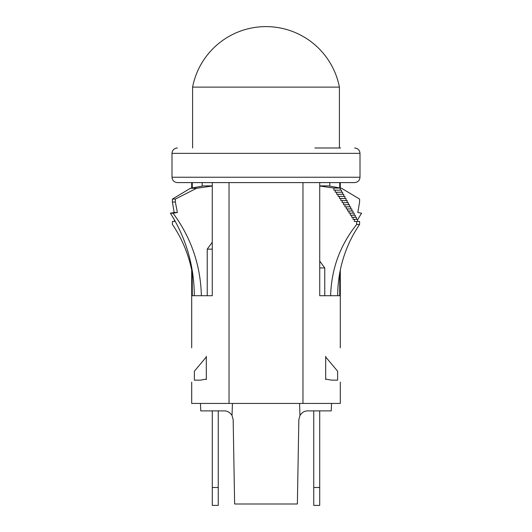 <?xml version="1.0" encoding="UTF-8"?>
<svg xmlns="http://www.w3.org/2000/svg" width="532" height="532" viewBox="0 0 532 532"><rect width="100%" height="100%" fill="white"/><g stroke="black" fill="none" stroke-linecap="round" stroke-linejoin="round"><path stroke-width="0.8" d="M206.316 379.555C187.111 382.947 187.111 382.947 206.316 379.555L206.316 356.28C187.111 345.195 187.111 345.195 206.316 356.28M325.684 379.555C344.889 382.947 344.889 382.947 325.684 379.555L325.684 356.28C344.889 345.195 344.889 345.195 325.684 356.28M319.725 186.027L333.897 188.055L333.897 190.143L335.26 190.143L335.26 192.232L336.67 192.232L336.67 194.32L338.066 194.32L338.066 196.408L339.456 196.408L339.456 198.496L340.839 198.496L340.839 200.584L342.209 200.584L342.209 202.672L343.579 202.672L343.579 204.76L344.942 204.76L344.942 206.855L346.299 206.855L346.299 208.943L347.655 208.943L347.655 211.031L348.999 211.031L348.999 213.119L350.342 213.119L350.342 215.207L351.679 215.207L351.679 217.295L353.009 217.295L353.009 219.383L354.339 219.383L354.339 221.472L356.653 221.472L356.653 224.457L359.599 224.457A123.244 118.942 90 0 0 337.707 295.706L339.729 295.706L339.729 273.096M339.729 187.942L339.729 182.602M356.653 224.457C340.048 245.279 331.376 269.032 330.631 295.706L319.725 295.706L319.725 182.602M191.693 382.136L191.693 403.429L302.967 403.429L302.967 182.602M302.967 403.429L340.307 403.429L340.307 382.136M229.033 403.429L229.033 182.602M212.275 186.027L196.607 188.275L175.347 199.068L175.347 202.047L177.389 212.507L173.046 213.199C191.134 237.638 200.577 265.135 201.369 295.706L212.275 295.706L212.275 182.602M192.271 270.761L192.271 295.706L194.293 295.706A149.805 144.571 -90 0 0 170.386 213.199L174.183 212.507L172.401 202.047L172.401 199.068L190.443 188.275L203.503 185.887L212.275 185.887M192.271 187.942L192.271 182.602M319.725 261.086L324.773 267.948L324.773 295.706M340.34 190.143L340.34 188.055L328.497 185.887L329.813 186.127L329.813 182.602M341.451 192.232L341.451 190.143L335.26 190.143M342.608 194.32L342.608 192.232L336.67 192.232M343.758 196.408L343.758 194.32L338.066 194.32M344.909 198.496L344.909 196.408L339.456 196.408M346.059 200.584L346.059 198.496L340.839 198.496M347.21 202.672L347.21 200.584L342.209 200.584M348.367 204.76L348.367 202.672L343.579 202.672M349.517 206.855L349.517 204.76L344.942 204.76M350.668 208.943L350.668 206.855L346.299 206.855M351.818 211.031L351.818 208.943L347.655 208.943M352.975 213.119L352.975 211.031L348.999 211.031M354.126 215.207L354.126 213.119L350.342 213.119M355.276 217.295L355.276 215.207L351.679 215.207M356.427 219.383L356.427 217.295L353.009 217.295M357.577 221.472L357.577 219.383L354.339 219.383M359.599 224.457L359.599 221.472L356.653 221.472M191.693 270.096A123.244 118.942 -90 0 0 172.401 224.457L172.401 221.472L174.423 221.472L174.423 219.909M319.725 185.887L328.497 185.887M202.187 186.127L202.187 182.602M340.307 182.602L340.307 188.049L341.557 188.275L359.599 199.068L359.599 202.047L357.817 212.507L361.614 213.199A149.805 144.571 90 0 0 357.577 219.909M207.227 295.706L207.227 249.149L212.275 242.286M212.275 249.149L207.227 249.149M333.897 188.055L340.34 188.055M319.725 267.948L324.773 267.948M196.607 188.275L190.443 188.275M175.347 199.068L172.401 199.068M175.347 202.047L172.401 202.047M177.389 212.507L174.183 212.507M173.046 213.199L170.386 213.199M299.569 403.429L299.968 415.499C301.983 412.4 304.59 410.87 307.789 410.89L331.243 410.89L331.536 403.429M200.464 403.429L200.757 410.89L224.211 410.89C227.39 410.857 229.997 412.393 232.032 415.499L232.431 403.429M232.032 415.499L233.162 419.688L234.632 503.997L297.368 503.997L298.838 419.688L299.968 415.499M325.684 356.979L337.62 371.203L337.62 380.154L331.649 380.154L325.684 379.103M206.316 356.979L194.38 371.203L194.38 380.154L200.351 380.154L206.316 379.103M346.571 182.602L185.429 182.602M354.631 182.602L177.369 182.602C174.077 182.257 172.288 180.468 172.002 177.236L359.998 177.236C359.712 180.468 357.923 182.257 354.631 182.602M340.606 147.989L314.877 147.989M319.712 487.498L313.747 487.498L313.747 505.4L319.712 505.4L319.712 410.89M313.747 487.498L313.747 410.89M212.288 410.89L212.288 505.4L218.253 505.4L218.253 410.89M212.288 487.498L218.253 487.498M192.604 87.115L339.409 87.115A74.786 74.786 0 0 0 192.591 87.115L192.604 87.115M337.707 295.706L330.631 295.706M201.369 295.706L194.293 295.706M359.998 177.236L359.998 153.362L172.002 153.362C172.288 150.13 174.077 148.335 177.369 147.989M340.307 347.842L340.307 270.096M191.693 347.842L191.693 267.443M191.693 188.049L191.693 182.602M359.998 153.362C359.712 150.13 357.923 148.335 354.631 147.989M172.002 153.362L172.002 177.236M339.409 147.989L339.409 87.115M192.591 147.989L192.591 87.115"/></g></svg>
